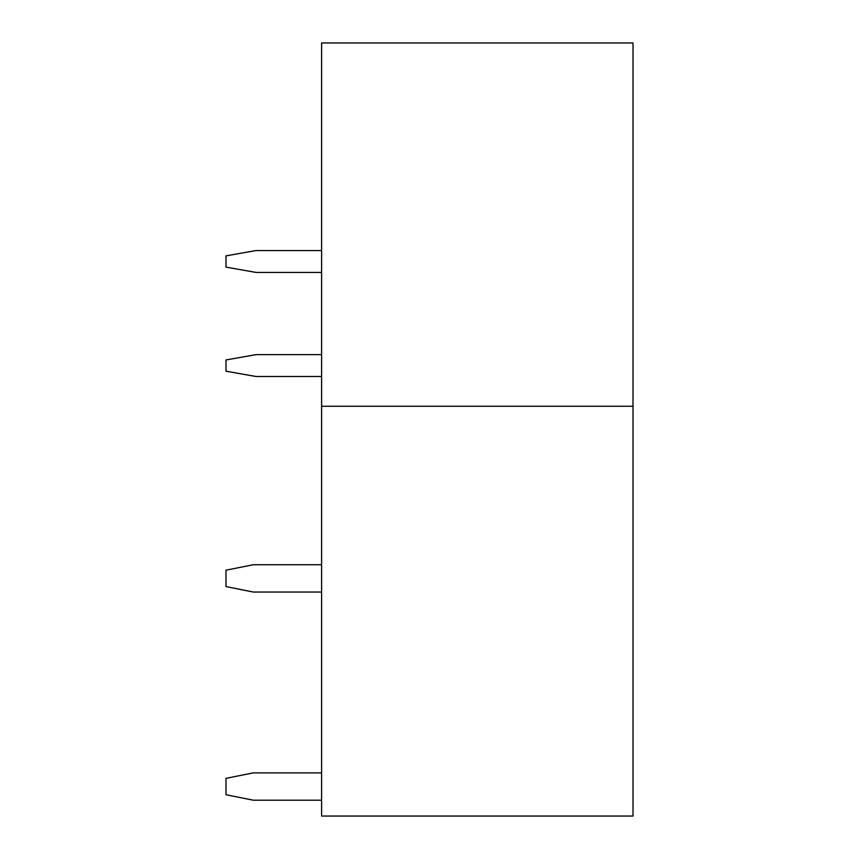 <?xml version="1.0" encoding="UTF-8"?>
<svg xmlns="http://www.w3.org/2000/svg" width="859" height="859" viewBox="0 0 859 859"><rect width="100%" height="100%" fill="white"/><g stroke="black" fill="none" stroke-linecap="round" stroke-linejoin="round"><path stroke-width="1.29" d="M633.019 406.275L633.019 42.95L321.599 42.95L321.599 816.05L633.019 816.05L633.019 406.275L321.599 406.275M321.599 772.885L253.298 772.885L225.981 778.351L225.981 794.747L253.298 800.201L321.599 800.201M321.599 564.728L253.298 564.728L225.981 570.183L225.981 586.579L253.298 592.044L321.599 592.044M321.599 354.649L256.036 354.649L225.981 359.942L225.981 371.206L256.036 376.5L321.599 376.5M321.599 250.57L256.036 250.57L225.981 255.864L225.981 267.128L256.036 272.421L321.599 272.421"/></g></svg>
